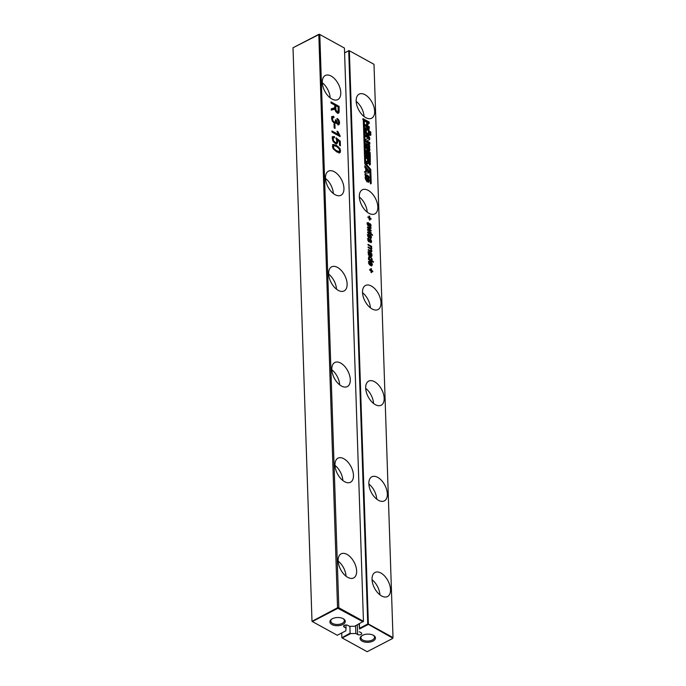 <?xml version="1.0" encoding="UTF-8"?>
<svg xmlns="http://www.w3.org/2000/svg" width="686" height="686" viewBox="0 0 686 686"><rect width="100%" height="100%" fill="white"/><g stroke="black" fill="none" stroke-linecap="round" stroke-linejoin="round"><path stroke-width="1.03" d="M357.312 624.869L357.638 634.507L355.854 633.521L350.76 633.547L342.22 637.98L367.164 651.7L392.675 638.452L393.009 637.551L373.999 64.312L349.02 50.558L373.999 64.312M392.675 638.452L393.009 637.551L368.373 624.003L349.363 50.764L348.72 50.773L367.739 624.011L392.692 638.109M370.423 240.117L369.908 241.669L369.077 241.849L368.048 240.494L368.108 238.445L368.922 238.359L368.425 239.851L368.991 241.12L370.037 239.294L371.538 240.855L371.237 242.63L370.706 242.57L370.62 240.143L369.625 240.64L369.24 242.012M368.108 238.445L368.922 238.359L368.382 239.26M369.085 239.131L367.765 240.194M368.519 241.361L369.282 241.052M370.869 241.198L371.237 242.63M371.615 251.805L368.219 250.227L368.202 249.532L371.04 251.016L371.383 250.493L370.269 248.795L368.133 247.629L368.116 246.934L370.491 248.238L371.298 247.903L370.714 246.617L368.048 245.022L368.022 244.336L371.649 246.325L371.675 247.02L371.195 246.754L371.855 248.383L371.237 249.224L371.941 250.939L371.64 251.796M370.474 248.726L371.298 247.903M369.84 251.145L371.298 250.896M371.563 259.943L371.443 260.706L372.104 260.363L371.726 260.663L373.39 261.572L373.416 262.266L368.528 259.582L368.511 258.888L369.102 259.222L368.674 256.821L370.286 256.804L371.966 258.605L372.104 260.363L371.092 260.989M368.674 256.821L369.317 256.504L368.656 256.847L369.891 257.31M371.349 254.017L370.903 252.722L371.923 254.24L371.743 256.495L368.382 255.081L368.554 251.642L370.14 252.654L370.723 255.509L371.358 255.655L371.349 254.017M371.418 255.569L371.743 256.495M368.554 251.642L369.282 251.659L368.622 252.002L369.111 252.422M370.208 255.938L371.358 255.655M371.032 219.271L369.771 218.577L369.823 220.137L369.265 219.829L369.214 218.268L367.962 217.582L367.936 216.887L369.197 217.573L369.137 216.021L369.703 216.322L369.754 217.882L371.006 218.577L371.032 219.271M371.015 225.085L370.714 226.86L370.183 226.8L370.097 224.365L369.385 225.9L368.554 226.071L367.525 224.716L367.585 222.676L368.399 222.59L367.902 224.073L368.468 225.342L369.514 223.525L370.817 224.545L370.543 225.325M370.346 225.428L370.714 226.86M369.9 224.339L368.716 226.243M367.585 222.676L368.399 222.59L367.859 223.49M368.562 223.353L367.242 224.416M367.996 225.591L368.759 225.274M367.619 232.022L371.246 234.02L371.263 234.715L367.645 232.717L367.619 232.022M370.294 230.179L367.482 227.812L367.456 227.1L371.032 227.692L371.057 228.412L368.219 227.838L371.117 230.282L371.143 231.019L368.373 230.316L371.203 232.871L371.229 233.583L367.559 230.162L367.533 229.484L370.294 230.179L369.634 230.522L368.914 230.316L369.574 229.973M371.941 234.406L372.524 235.401L371.941 234.406M369.145 236.893L369.9 235.135L371.203 236.155L371.1 238.471L370.569 238.411L370.483 235.984L369.771 237.51L368.939 237.69L367.902 236.336L367.97 234.286L368.785 234.2L368.948 234.972L368.288 235.684L369.145 236.893L368.382 237.202M370.732 237.039L371.1 238.471M370.26 235.967L369.102 237.853M367.97 234.286L368.785 234.2L368.245 235.101M368.948 234.972L367.782 235.358L367.627 236.035M369.051 172.726L365.081 173.275L365.021 171.526L365.732 171.44L365.629 168.302L364.883 167.444L364.832 165.729L368.991 170.72L369.051 172.726M365.398 174.373L368.811 176.216L369.025 181.97L367.945 181.756L368.125 177.151L366.273 176.165L366.153 177.177L366.77 179.586L366.71 177.674L367.516 178.12L367.636 181.584L366.461 180.941L365.166 178.223L365.509 174.295M367.902 180.392L368.348 180.101M367.053 176.362L365.612 176.508L365.492 177.52L365.689 179.569L366.77 179.586M377.823 206.923A13.574 7.675 -117.5 0 1 374.839 213.886A13.574 7.675 -117.5 0 1 361.771 205.38A13.574 7.675 -117.5 0 1 362.319 189.799A13.574 7.675 -117.5 0 1 372.121 193.572A13.574 7.675 -117.5 0 1 377.823 206.923M368.545 138.126L365.629 136.523L365.569 134.962L369.617 137.191L369.694 139.584L366.821 140.87L369.788 142.499L369.84 144.06L365.775 141.822L365.698 139.387L368.545 138.126L365.029 139.738M369.068 261.272L370.414 261.469L371.838 262.807L372.395 264.539L371.932 265.679L370.363 265.353L370.26 262.061L369.445 262.035L369.188 262.832L369.805 265.028L368.965 263.913L369.102 261.246M370.26 262.061L368.785 262.378L368.528 263.175M380.996 302.595A13.574 7.675 -117.5 0 1 378.012 309.558A13.574 7.675 -117.5 0 1 364.952 301.051A13.574 7.675 -117.5 0 1 365.501 285.47A13.574 7.675 -117.5 0 1 375.293 289.235A13.574 7.675 -117.5 0 1 380.996 302.595M369.677 269.401L370.937 270.095L370.886 268.535L371.443 268.843L371.495 270.404L372.747 271.09L372.772 271.785L371.512 271.099L371.563 272.651L371.006 272.351L370.955 270.79L369.703 270.095L369.677 269.401M390.514 589.591A13.574 7.675 -117.5 0 1 387.53 596.554A13.574 7.675 -117.5 0 1 374.47 588.048A13.574 7.675 -117.5 0 1 375.019 572.467A13.574 7.675 -117.5 0 1 384.82 576.24A13.574 7.675 -117.5 0 1 390.514 589.591M387.341 493.929A13.574 7.675 -117.5 0 1 384.357 500.891A13.574 7.675 -117.5 0 1 371.298 492.385A13.574 7.675 -117.5 0 1 371.846 476.804A13.574 7.675 -117.5 0 1 381.648 480.569A13.574 7.675 -117.5 0 1 387.341 493.929M384.169 398.257A13.574 7.675 -117.5 0 1 381.184 405.22A13.574 7.675 -117.5 0 1 368.125 396.714A13.574 7.675 -117.5 0 1 368.674 381.133A13.574 7.675 -117.5 0 1 378.475 384.906A13.574 7.675 -117.5 0 1 384.169 398.257M367.833 126.001L369.274 126.79L369.325 128.342L365.252 126.104L365.201 124.552L366.744 125.401L366.633 122.159L365.098 121.311L365.046 119.758L369.111 121.997L369.162 123.549L367.73 122.76L367.833 126.001L367.173 126.344L368.605 127.133L368.656 128.685M369.848 169.699L370.294 183.076L371.229 183.591L370.757 169.408L365.672 163.328L364.206 119.235L363.271 118.721L364.763 163.688L369.848 169.699M370.046 164.863L368.065 163.054L367.799 163.542L366.504 163.028L366.453 161.467L367.473 161.296L367.396 158.929L366.35 158.355L366.298 156.802L370.337 159.023L370.174 164.82M367.139 163.894L367.799 163.542M366.461 161.767L367.473 161.296M366.11 143.434L369.522 145.286L369.745 151.031L368.656 150.817L368.836 146.212L366.993 145.226L366.873 146.238L367.49 148.648L367.422 146.735L368.228 147.181L368.348 150.646L367.173 150.002L365.878 147.284L366.23 143.357M368.614 149.454L369.068 149.162M367.765 145.423L366.324 145.569L366.204 146.581L366.401 148.63L367.49 148.648M365.398 127.999L366.796 127.879L369.059 129.628L369.377 135.339L368.665 135.648L365.921 133.916L365.346 131.215L365.681 127.656M368.742 135.665L369.377 135.339L368.665 135.648M368.708 156.983L367.876 156.528L367.747 152.764L367.096 152.412L367.233 156.459L366.273 155.928L366.084 150.354L370.123 152.575L370.311 158.089L369.368 157.566L369.24 153.587L368.588 153.227L368.708 156.983M369.908 131.438L370.774 131.909L370.817 133.238L369.951 132.767L369.908 131.438M370.02 134.645L369.977 133.35L370.834 133.821L370.877 135.116L370.02 134.645M374.65 111.261A13.574 7.675 -117.5 0 1 371.666 118.224A13.574 7.675 -117.5 0 1 358.598 109.717A13.574 7.675 -117.5 0 1 359.147 94.136A13.574 7.675 -117.5 0 1 368.948 97.901A13.574 7.675 -117.5 0 1 374.65 111.261M344.595 52.856L349.02 50.558L344.595 52.916M359.524 628.273L359.515 628.993L368.056 624.56L367.739 624.011L359.524 628.273L359.378 623.797M359.515 628.993L359.07 623.96M357.638 634.507A2.375 1.269 178.1 0 0 360.261 634.756A2.375 1.269 178.1 0 0 361.745 633.521A2.375 1.269 178.1 0 0 361.11 632.698L359.327 631.72M362.525 635.339A7.692 4.099 178.1 0 0 361.711 635.836A7.692 4.099 178.1 0 0 362.62 641.384A7.692 4.099 178.1 0 0 373.107 641.033A7.692 4.099 178.1 0 0 373.647 635.433A7.692 4.099 178.1 0 0 362.525 635.339M341.714 632.972L341.877 637.774L350.109 633.169L350.76 633.547M370.157 240.812L369.497 241.155M369.763 240.46L370.397 240.126M369.377 239.637L370.68 240.657M368.322 241.463L369.077 241.155M368.425 239.474L367.919 239.525L368.425 239.474M367.447 238.788L368.262 238.702M371.246 250.956L371.015 252.122M370.997 247.878L371.049 249.404M371.649 246.325L370.997 246.866M370.38 246.334L370.989 246.668M371.109 248.392L370.449 248.744L370.629 248.246L369.831 248.581L370.491 248.238M369.102 259.222L368.528 259.514M373.39 261.572L372.755 261.906M370.723 255.509L370.08 255.844M369.943 255.321L370.054 255.827M370.354 253.314L369.891 253.554M367.893 251.985L368.622 252.002M369.214 218.302L369.745 218.594L369.231 218.86M371.006 218.577L370.371 218.903M369.754 217.882L369.111 218.217M369.703 216.322L369.162 216.605M369.068 217.642L369.085 218.199M369.197 217.573L368.554 217.908M368.854 223.868L370.157 224.888M367.799 225.685L368.554 225.377M367.902 223.705L367.396 223.747L367.902 223.705M366.924 223.019L367.739 222.933M369.634 225.034L368.974 225.385M369.24 224.691L369.883 224.348L369.24 224.691M371.246 234.02L370.612 234.355M367.55 229.99L368.914 230.316M371.203 232.871L370.732 233.12M369.059 230.916L368.614 231.148M371.117 230.282L370.466 230.848M368.931 228.421L368.476 228.652M368.219 227.838L367.782 228.061M371.032 227.692L370.38 228.284M367.473 227.555L370.371 228.035M372.498 234.706L371.958 234.989M368.185 237.305L368.939 236.996M368.288 235.315L367.782 235.358L368.288 235.315M367.31 234.629L368.125 234.543M370.02 236.653L369.36 236.996M369.24 235.478L370.543 236.499M368.991 170.72L368.322 171.063L368.391 173.069M364.866 166.912L368.322 171.063M365.732 171.44L364.36 171.869M369.188 177.477L368.519 177.82L368.365 182.313M364.738 174.716L366.573 175.247L368.15 176.568L368.519 177.82M367.516 178.12L366.856 178.463L366.967 181.927M366.05 178.017L366.856 178.463M366.35 179.226L365.689 179.569M366.384 176.705L365.612 176.508L366.384 176.705M359.353 197.036A13.574 7.675 -117.5 0 1 367.207 212.154M369.788 142.499L369.128 142.842L369.179 144.403M366.821 140.87L366.153 141.213L369.128 142.842M369.617 137.191L368.957 137.534L369.034 139.927M364.909 135.314L368.957 137.534M368.399 261.615L370.011 261.966M369.925 264.427L369.454 264.667M369.591 262.412L368.785 262.378L369.591 262.412M371.726 264.822L371.272 266.022M362.525 292.708A13.574 7.675 -117.5 0 1 370.38 307.825M370.937 270.095L370.294 270.421M371.512 271.099L370.98 271.373M372.747 271.09L372.112 271.424M371.495 270.404L370.86 270.73M370.955 270.816L371.486 271.107M371.443 268.843L370.903 269.118M370.809 270.155L370.826 270.721M372.052 579.704A13.574 7.675 -117.5 0 1 379.907 594.822M368.879 484.042A13.574 7.675 -117.5 0 1 376.725 499.159M365.698 388.37A13.574 7.675 -117.5 0 1 373.553 403.488M369.274 126.79L368.605 127.133M367.73 122.76L367.07 123.103L367.173 126.344M369.111 121.997L368.451 122.34L368.502 123.892M364.377 120.101L368.451 122.34M366.744 125.401L366.075 125.744L364.54 124.895M370.569 183.942L370.097 169.751L365.003 163.671L363.546 119.578L362.602 119.064M370.757 169.408L370.097 169.751M365.672 163.328L365.003 163.671M364.206 119.235L363.546 119.578M366.075 161.973L366.813 161.639M370.337 159.023L369.677 159.366L369.634 165.069M365.638 157.145L369.677 159.366M369.9 146.538L369.24 146.881L369.077 151.374M365.449 143.777L367.284 144.309L368.862 145.629L369.24 146.881M368.228 147.181L367.567 147.524L367.687 150.989M366.761 147.078L367.567 147.524M367.061 148.287L366.401 148.63M367.104 145.775L366.324 145.569L367.104 145.775M369.059 129.628L368.391 129.971L368.708 135.682M364.729 128.342L366.135 128.222L368.391 129.971M368.588 153.227L367.919 153.57L368.048 157.326M370.123 152.575L369.462 152.927L369.643 158.432M365.424 150.697L369.462 152.927M367.096 152.412L366.435 152.755L366.573 156.802M369.248 131.781L370.106 132.252L370.148 133.581M370.774 131.909L370.106 132.252M370.834 133.821L370.174 134.164L370.217 135.459M369.308 133.693L370.174 134.164M356.18 101.374A13.574 7.675 -117.5 0 1 364.034 116.491M355.854 633.521L355.597 625.761M349.886 626.309L350.109 633.169M341.748 632.955L341.877 637.774M362.079 635.588A6.783 3.619 178.1 0 0 360.956 637.671A6.783 3.619 178.1 0 0 367.859 641.067A6.783 3.619 178.1 0 0 374.522 637.225A6.783 3.619 178.1 0 0 373.261 635.219M368.665 257.662L369.325 257.319L369.368 259.025L371.375 260.114L371.323 258.39L370.311 257.499L369.342 257.31L368.365 258.339M368.708 259.368L369.677 260.243L371.375 260.114M368.373 254.283L369.308 255.441L370.166 255.209L369.531 255.544M370.166 255.209L369.342 252.371L368.202 253.383M365.912 171.706L368.082 171.208L366.513 169.356L365.844 169.699L365.912 171.706L368.082 171.208M370.243 265.319L370.869 265.371L370.243 265.319M368.382 159.538L368.468 161.973L368.982 162.959L369.454 162.513L369.377 160.087L368.382 159.538L367.722 159.889L367.807 162.316L368.322 163.302L368.794 162.856L368.09 163.148M366.736 130.143L365.81 129.886L366.547 129.474L365.964 133.187L367.739 134.13L366.993 133.941L368.493 133.453L368.296 130.58L366.47 129.543L365.81 129.886L365.758 132.338L366.453 132.012L366.633 132.844L368.399 133.787M369.342 252.371L369.034 253.94L369.968 255.098M366.513 169.356L366.573 171.363M370.817 262.369L370.903 264.968L371.538 265.028L371.538 263.175L370.817 262.369L370.277 262.652M371.538 265.028L370.363 265.25M371.486 265.053L370.869 265.371M368.322 163.302L369.454 162.513M368.305 133.839L367.739 134.13M319.453 34.3L293.008 47.771L318.518 34.514L319.796 34.514L338.815 607.745L363.451 621.293L363.134 621.85L337.855 608.302L312.344 621.559L337.289 635.27L345.838 630.837L346.018 628.119L344.235 627.133A2.375 1.269 178.1 0 1 343.6 626.309A2.375 1.269 178.1 0 1 345.092 625.083A2.375 1.269 178.1 0 1 347.716 625.332L349.5 626.309L354.585 626.284L363.451 621.293L344.432 48.054L319.453 34.3L344.432 48.054M332.35 618.738A7.692 4.099 178.1 0 0 331.527 619.235A7.692 4.099 178.1 0 0 332.444 624.792A7.692 4.099 178.1 0 0 342.931 624.44A7.692 4.099 178.1 0 0 343.472 618.841A7.692 4.099 178.1 0 0 332.35 618.738M350.289 379.632A13.574 7.675 -117.5 0 1 347.313 386.595A13.574 7.675 -117.5 0 1 334.245 378.089A13.574 7.675 -117.5 0 1 334.794 362.508A13.574 7.675 -117.5 0 1 344.595 366.273A13.574 7.675 -117.5 0 1 350.289 379.632M347.116 283.961A13.574 7.675 -117.5 0 1 344.14 290.933A13.574 7.675 -117.5 0 1 331.072 282.418A13.574 7.675 -117.5 0 1 331.621 266.837A13.574 7.675 -117.5 0 1 341.422 270.61A13.574 7.675 -117.5 0 1 347.116 283.961M331.235 109.031L334.528 107.779L334.794 106.622L334.742 105.104L331.038 103.063L331.004 101.914L339.107 106.373L339.098 112.495L338.361 113.181L337.16 112.924L335.686 111.449L334.871 108.92L331.278 110.154L331.235 108.842L334.528 107.779M339.107 106.373L338.447 106.716L338.43 112.838L339.098 112.495L338.361 113.181M333.765 109.666L334.434 109.323M332.118 116.5L333.756 116.423L334.022 117.7L332.804 117.718L332.478 118.91L332.993 120.805L334.159 122.014L335.222 122.014L335.454 119.741L336.389 120.402L337.658 123.369L338.447 123.309L338.721 122.211L337.263 119.484L337.461 118.455L339.03 120.342L339.647 122.665L338.721 124.715L336.809 123.694L336.114 122.314L335.48 123.343L334.193 123.154L332.358 121.199L331.544 118.361L332.341 116.354M332.307 117.975L331.81 119.253L332.333 121.148L333.499 122.357L335.222 122.014M336.655 123.463L338.447 123.309M336.8 118.798L338.37 120.685L338.764 124.398L339.424 124.055L338.721 124.715M340.085 135.837L340.11 136.583L332.007 132.124L331.964 130.975L338.275 134.447L336.998 131.198L337.958 131.721L340.085 135.837L339.424 136.205M334.94 124.698L335.06 128.436L334.133 127.93L334.013 124.192L334.94 124.698L334.279 125.041L334.374 128.059M336.877 143.794L335.24 143.503L333.293 141.659L332.213 138.495L332.77 136.617L334.425 136.557L334.459 137.715L333.439 137.775L333.139 139.001L333.722 141.007L335.137 142.319L336.432 142.542L336.852 141.127L336.054 137.74L340.256 141.179L340.41 145.784L339.484 145.278L339.364 141.59L337.186 139.755L337.786 141.908L336.998 143.734M333.799 138.058L332.779 138.118L333.567 137.697L332.779 138.118L332.684 140.561M336.414 145.286L340.11 148.759L340.376 152.189L339.664 152.798L336.637 151.898L332.942 148.433L332.478 146.367L333.104 144.446L336.414 145.286L335.754 145.629L339.45 149.102L339.922 151.169L339.004 153.141M339.707 152.532L340.376 152.189L339.664 152.798M343.943 188.298A13.574 7.675 -117.5 0 1 340.968 195.261A13.574 7.675 -117.5 0 1 327.899 186.755A13.574 7.675 -117.5 0 1 328.448 171.174A13.574 7.675 -117.5 0 1 338.249 174.939A13.574 7.675 -117.5 0 1 343.943 188.298M356.643 570.966A13.574 7.675 -117.5 0 1 353.659 577.929A13.574 7.675 -117.5 0 1 340.59 569.423A13.574 7.675 -117.5 0 1 341.139 553.842A13.574 7.675 -117.5 0 1 350.94 557.607A13.574 7.675 -117.5 0 1 356.643 570.966M353.462 475.295A13.574 7.675 -117.5 0 1 350.486 482.267A13.574 7.675 -117.5 0 1 337.418 473.752A13.574 7.675 -117.5 0 1 337.966 458.171A13.574 7.675 -117.5 0 1 347.768 461.944A13.574 7.675 -117.5 0 1 353.462 475.295M340.77 92.627A13.574 7.675 -117.5 0 1 337.786 99.599A13.574 7.675 -117.5 0 1 324.727 91.084A13.574 7.675 -117.5 0 1 325.275 75.503A13.574 7.675 -117.5 0 1 335.077 79.276A13.574 7.675 -117.5 0 1 340.77 92.627M345.916 624.972L346.018 628.119M318.81 34.3L337.538 607.753L338.815 607.745L338.49 608.302M312.001 621.345L293.008 47.771L312.001 621.345L337.538 607.753L337.855 608.302M331.895 618.995A6.783 3.619 178.1 0 0 330.772 621.079A6.783 3.619 178.1 0 0 337.684 624.466A6.783 3.619 178.1 0 0 344.346 620.624A6.783 3.619 178.1 0 0 343.086 618.626M331.827 369.745A13.574 7.675 -117.5 0 1 339.681 384.863M328.654 274.083A13.574 7.675 -117.5 0 1 336.509 289.192M333.31 108.474L333.868 108.122L333.31 108.474M338.43 112.838L337.701 113.524M331.029 102.634L338.447 106.716M333.756 116.423L333.096 116.766L333.267 117.58M331.458 116.852L333.096 116.766M336.114 122.314L334.811 123.686M338.764 124.398L338.061 125.058M336.989 123.712L337.786 123.651L336.989 123.712M336.389 120.402L335.728 120.745L336.063 122.562M337.958 131.721L337.298 132.072L339.424 136.18M338.961 134.113L337.615 134.79L331.99 131.695M334.425 136.557L333.782 137.62M332.11 136.96L333.765 136.908M336.526 140.098L337.118 142.251L336.449 144.009M337.186 139.755L336.646 140.038M340.256 141.179L339.596 141.53L339.724 145.406M335.908 138.503L339.596 141.53M333.062 141.35L334.476 142.662L335.78 142.877M332.444 144.789L335.754 145.629M325.481 178.411A13.574 7.675 -117.5 0 1 333.336 193.529M338.172 561.079A13.574 7.675 -117.5 0 1 346.027 576.197M335 465.417A13.574 7.675 -117.5 0 1 342.854 480.526M322.309 82.749A13.574 7.675 -117.5 0 1 330.163 97.858M335.008 105.953L335.291 110.326L336.492 112.135L337.366 112.067L336.492 112.135L338.026 111.724L338.215 107.007L335.668 105.61L335.008 105.953M333.267 145.981L333.928 145.638L333.405 146.873L334.022 148.716L336.603 150.749L339.081 151.537L339.656 150.303L339.055 148.468L336.457 146.435L333.919 145.646L332.736 147.216L333.362 149.068L335.934 151.091L338.567 151.803M335.668 105.61L335.96 109.983L337.152 111.792L338.026 111.724M371.632 241.489L370.963 241.841M371.538 240.855L371.066 241.095M370.98 239.783L370.32 240.126M370.526 239.414L369.865 239.757M368.425 239.851L367.936 240.1M371.057 251.025L370.629 251.239M370.509 250.802L369.874 251.127M371.941 250.939L371.28 251.282M371.855 248.383L371.195 248.726M372.232 259.728L371.572 260.071M371.272 257.567L370.792 257.816M370.286 256.804L369.625 257.147M371.255 255.707L370.697 255.998M370.466 254.043L369.986 254.292M369.771 252.071L369.265 252.337M372.086 255.295L371.426 255.638M371.923 254.24L371.486 254.463M371.538 253.391L371.083 253.623M371.109 225.72L370.44 226.063M370.457 224.013L369.797 224.356M370.003 223.636L369.342 223.979M367.902 224.073L367.413 224.331M368.288 235.684L367.799 235.941M371.495 237.33L370.826 237.673M371.4 236.696L370.929 236.936M370.843 235.624L370.183 235.967M370.389 235.255L369.728 235.598M369.308 180.435L368.648 180.787M368.811 176.216L368.15 176.568M367.233 174.904L366.573 175.247M366.153 177.177L365.492 177.52M370.414 261.469L369.754 261.812M369.377 263.656L368.948 263.878M369.188 262.832L368.691 263.09M372.395 264.539L371.735 264.89M370.491 163.722L369.831 164.065M370.02 149.497L369.36 149.848M369.522 145.286L368.862 145.629M367.945 143.966L367.284 144.309M366.873 146.238L366.204 146.581M369.488 132.501L368.819 132.852M367.893 128.479L367.233 128.822M366.796 127.879L366.135 128.222M369.025 257.996L368.562 258.236M370.346 259.9L369.703 260.226M371.358 260.123L370.706 260.457M369.428 254.669L368.768 255.02M368.862 253.04L368.373 253.288M368.468 161.973L367.807 162.316M366.633 132.844L365.964 133.187M366.367 130.211L365.698 130.563M344.183 625.443L344.235 627.133M332.882 108.457L332.221 108.8M339.244 110.6L338.584 110.952M332.478 118.91L331.81 119.253M332.993 120.805L332.333 121.148M339.647 122.665L338.987 123.008M339.03 120.342L338.37 120.685M336.723 122.219L336.183 122.502M336.38 120.599L335.72 120.95M334.159 122.014L333.499 122.357M337.786 141.908L337.118 142.251M335.137 142.319L334.476 142.662M333.722 141.007L333.087 141.333M333.139 139.001L332.478 139.344M338.747 146.924L338.087 147.276M340.582 150.817L339.922 151.169M340.11 148.759L339.45 149.102M335.763 108.431L335.102 108.774M335.96 109.983L335.291 110.326M336.449 111.106L335.78 111.449M333.405 146.873L332.736 147.216M334.022 148.716L333.362 149.068M336.603 150.749L335.934 151.091M369.745 240.469L370.406 240.117M370.217 242.158L370.877 241.815M368.528 241.481L369.197 241.138M367.996 239.457L368.665 239.114M370.526 251.342L371.195 250.99M370.654 256.032L371.315 255.689M368.005 225.711L368.674 225.368M367.473 223.687L368.142 223.344M369.694 226.389L370.354 226.037M368.391 237.322L369.051 236.979M367.859 235.298L368.528 234.955M370.08 237.999L370.74 237.656M367.593 180.675L368.262 180.332M365.647 176.491L366.307 176.139M368.854 262.326L369.522 261.983M366.701 162.179L367.362 161.836M366.358 145.552L367.019 145.2M368.313 149.737L368.974 149.394M368.399 252.688L369.068 252.345M370.852 265.388L371.512 265.036M368.682 163.388L369.342 163.045M367.696 134.164L368.356 133.821M333.516 108.379L334.176 108.028M337.623 123.78L338.292 123.437M337.178 112.204L337.846 111.861"/></g></svg>
